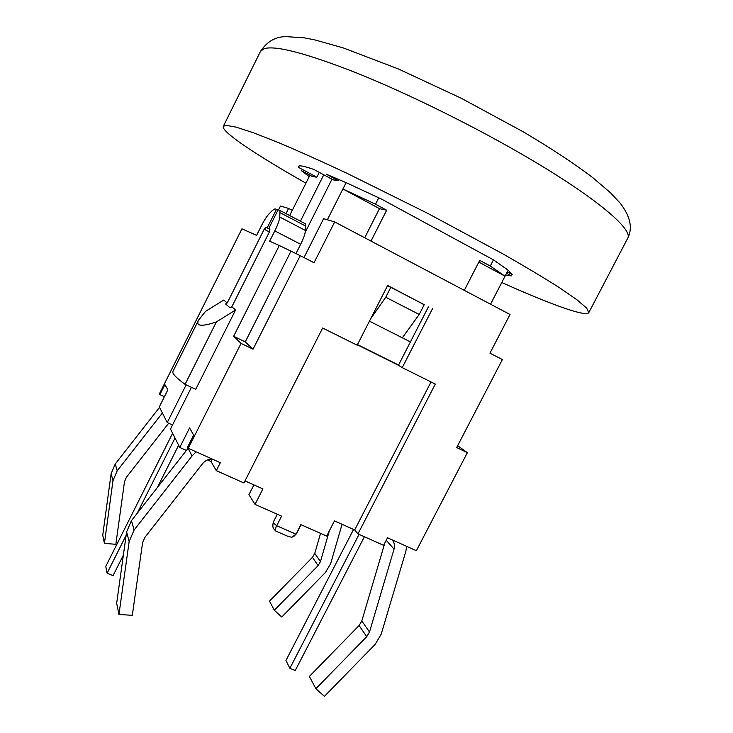 <?xml version="1.0" encoding="UTF-8"?>
<svg xmlns="http://www.w3.org/2000/svg" width="733" height="733" viewBox="0 0 733 733"><rect width="100%" height="100%" fill="white"/><g stroke="black" fill="none" stroke-linecap="round" stroke-linejoin="round"><path stroke-width="1.1" d="M309.931 175.205L309.207 176.644L301.254 170.551L312.359 176.516L316.839 177.23L298.496 167.371L299.211 165.942M364.695 237.767L379.483 208.639L386.667 210.224L375.507 204.205L378.75 197.8L382.498 199.614L493.465 259.858L490.276 266.033L505.037 276.204L490.551 304.213M493.465 259.858L508.152 270.184L512.202 274.518L507.282 271.861M506.53 273.317L511.313 275.892L505.596 275.122M298.496 167.371L298.423 166.437C299.091 165.09 304.241 166.098 313.88 169.46L333.149 179.851L338.289 180.675L326.277 174.188L346.113 182.645L327.367 219.781M338.289 180.675L338.893 179.475M316.839 177.23L319.286 172.374M305.927 183.177C256.962 155.433 220.89 131.583 223.299 126.351L226.021 125.352L236.099 127.121L253.673 132.856L278.522 142.614C298.468 151.044 321.127 161.196 346.498 173.07L427.605 213.294L504.093 254.543C526.157 267.188 544.775 278.338 559.93 288.014L577.118 299.916L586.666 308.126L588.819 312.597C586.171 317.38 549.393 303.911 501.766 282.526M378.75 197.8L346.113 182.645M309.207 176.644L289.663 215.548M508.152 270.184L505.037 276.204L478.841 262.102M178.632 445.224L157.357 487.546M123.364 555.138L113.065 575.634L107.1 573.206L126.122 535.347M364.393 536.748L295.271 670.503L289.874 668.331L359.051 534.357M353.553 529.437L285.943 660.497L289.874 668.331M137.19 513.311L175.013 438.032M172.621 433.276L105.763 566.417L107.1 573.206M387.436 285.897L390.808 287.336L385.75 297.231L370.623 318.837M331.976 179.219L305.185 232.388M300.429 221.183L323.775 174.793M410.425 341.899L402.335 337.803L419.212 314.457L424.242 304.653L390.808 287.336M419.212 314.457L385.75 297.231M402.335 337.803L369.441 321.164M386.667 210.224L370.98 241.093M464.291 290.35L479.739 260.362L490.276 266.033M375.507 204.205L342.925 188.967L379.483 208.639M196.114 451.83L192.083 455.926L134.112 530.014L129.145 541.559L118.957 614.456L116.666 603.241L126.598 531.947L131.445 520.659L186.393 450.438L179.759 447.46L189.572 427.944L193.649 435.109L187.611 447.093L188.253 448.294L220.312 462.697L216.299 470.632L243.933 482.974L322.63 328.017L357.163 345.206L387.656 285.467L424.196 304.745M389.562 286.805L387.519 285.742M295.912 253.71L300.667 244.281C303.517 238.518 305.111 233.919 305.469 230.474L279.777 217.069L279.951 210.463L278.146 209.766L268.773 228.458L269.946 228.925L269.643 231.454L231.82 306.825L230.153 307.86L225.581 303.993L227.212 302.976L223.73 300.063L205.552 311.351L198.57 320.147C195.555 326.286 201.493 326.881 216.372 321.934L185.073 384.349C176.039 377.715 171.98 373.409 172.915 371.448L198.57 320.147M216.372 321.934L235.586 309.967L195.748 389.315L185.073 384.349M231.82 306.825L235.586 309.967M118.957 614.456L132.306 615.335L142.596 542.649L144.85 537.417L202.638 463.577C205.148 460.553 208.346 459.05 212.24 459.069L211.012 461.469L207.531 459.912M186.393 450.438L188.179 448.156M392.173 539.855C394.363 542.484 394.995 545.563 394.052 549.081L369.487 632.002L366.72 636.665L315.886 688.718L309.372 676.422L359.106 625.524L361.8 620.961L384.816 542.988M315.886 688.718L324.435 696.35L375.113 644.435L381.178 634.21L405.78 551.537L406.705 546.378M432.497 308.703L402.225 367.627L435.301 384.092L357.979 533.881L383.606 545.325L387.519 537.765L416.362 550.712L467.361 452.692L456.686 447.533L502.38 359.564L489.946 353.178L510.012 314.484L334.679 221.916L314.036 262.744L300.237 255.652L253.05 349.201L241.056 343.411L233.653 336.264L279.3 245.5L269.634 241.184L274.802 230.895L300.667 244.281M159.556 407.337L115.255 463.989L111.123 473.674L102.739 535.191L104.416 543.382L112.983 480.683L117.198 470.797L162.405 413M168.672 423.234L126.397 477.275L124.482 481.755L115.841 544.307L104.416 543.382M320.55 533.358L314.769 553.406L312.45 557.355L269.497 601.142L274.325 610.259L318.104 565.61L320.468 561.588L329.346 530.866M342.054 524.297L330.638 563.659L325.443 572.482L281.793 617.021L274.325 610.259M457.649 445.682L467.361 452.692M305.469 230.474L305.789 226.112L304.983 223.501M191.432 387.308L170.487 429.043L179.759 447.46M188.253 448.294L241.056 343.411M279.777 217.069C279.319 220.486 277.66 225.095 274.802 230.895M172.521 424.975L167.234 422.584L159.318 406.861L167.857 389.8L164.888 384.587L159.867 394.629L159.428 393.795L241.945 228.824L256.605 235.366L261.489 225.617C264.265 220.166 266.876 216.143 269.323 213.56L272.539 210.298L275.113 208.823L278.009 210.041M167.234 422.584L186.155 384.852M227.212 302.976L264.192 229.237L266.052 227.386L267.206 227.844L276.524 209.262M253.911 484.889L248.927 494.674L255.029 504.396L281.6 516.142L276.698 525.726C275.095 528.841 274.793 530.628 275.8 531.077L288.371 536.538L291.972 537.271L295.848 534.137L276.698 525.726C274.243 523.912 273.134 522.647 273.382 521.942C271.677 529.162 274.655 529.189 275.306 530.61M357.979 533.881L354.68 529.941L334.468 520.906L326.671 536.061L300.741 524.599L296.416 533.78M159.867 394.629L164.403 396.709M216.299 470.632L211.012 461.469M266.052 227.386L269.891 229.365M264.192 229.237L269.405 231.93M267.206 227.844L269.909 229.237M268.773 228.458L269.927 229.062M279.3 245.5L300.237 255.652M278.549 209.895L280.492 206.037L288.582 208.41L292.275 210.344M244.987 480.894L262.918 488.911L255.029 504.396M354.68 529.941L431.022 381.957M357.356 344.822L398.431 365.263L428.393 306.916M402.225 367.627L398.431 365.263M253.05 349.201L245.271 341.88L233.653 336.264M290.836 251.428L245.271 341.88M357.484 344.583L398.55 365.034M303.993 257.585L323.62 218.681L334.679 221.916M288.582 208.41L285.971 213.615M519.028 152.601C593.565 195.372 634.072 229.585 627.604 238.463C632.927 228.22 630.444 216.437 620.145 203.105L610.461 192.742L592.905 177.771C574.269 163.56 551.014 148.231 523.133 131.766L461.314 98.286L398.367 68.948L343.099 47.847L314.732 39.866L304.351 37.85L286.429 36.65C275.755 36.513 267.105 41.424 260.481 51.402L264.045 48.708C275.397 45.199 306.018 53.188 355.917 72.686C404.799 92.276 467.388 122.878 519.028 152.601M188.06 448.303L192.083 455.926M131.445 520.659L134.112 530.014M126.598 531.947L129.145 541.559M386.218 540.294L394.052 549.081M361.8 620.961L369.487 632.002M359.106 625.524L366.72 636.665M117.198 470.797L115.255 463.989M112.983 480.683L111.123 473.674M320.468 561.588L314.769 553.406M318.104 565.61L312.45 557.355M280.235 212.762L305.789 226.112M588.819 312.597L627.604 238.463M223.299 126.351L260.481 51.402M279.951 210.463L305.386 223.776M293.594 536.648L296.407 533.798L301.052 524.736M277.312 514.245L273.382 521.933"/></g></svg>
